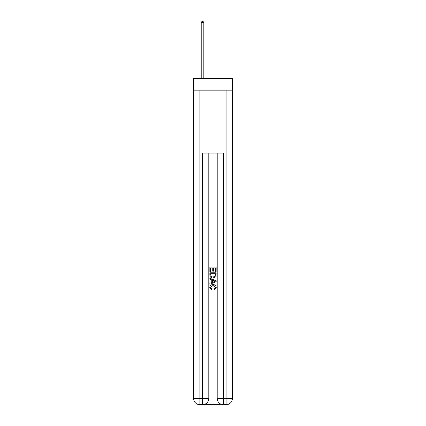 <?xml version="1.0" encoding="UTF-8"?>
<svg xmlns="http://www.w3.org/2000/svg" width="426" height="426" viewBox="0 0 426 426"><rect width="100%" height="100%" fill="white"/><g stroke="black" fill="none" stroke-linecap="round" stroke-linejoin="round"><path stroke-width="0.64" d="M232.394 90.179L232.394 78.645L193.606 78.645L193.606 90.179L232.394 90.179L232.394 398.411L226.105 398.411L226.105 90.179M202.989 404.7L223.011 404.7M223.485 404.7L223.485 398.411L217.196 398.411A6.289 6.289 0 0 0 223.485 404.7L226.105 404.7L226.105 398.411L223.485 398.411L223.485 153.083L202.515 153.083L202.515 398.411L193.606 398.411L193.606 90.179M208.804 153.083L208.804 398.411A6.289 6.289 0 0 1 202.515 404.7L199.895 404.7A6.289 6.289 0 0 1 193.606 398.411M217.196 398.411L217.196 153.083M226.105 404.7A6.289 6.289 0 0 0 232.394 398.411M209.853 271.591L209.853 266.995L216.147 266.995L216.147 271.431L215.418 271.431L215.418 267.885L213.485 267.885L213.485 271.192L212.76 271.192L212.76 267.885L210.582 267.885L210.582 271.591L209.853 271.591M209.853 275.058L209.853 272.805L216.147 272.805L216.057 276.064L215.604 276.98L213.032 277.965C211.024 277.97 209.965 277.001 209.853 275.058M210.582 273.689L211.024 276.474L213.048 277.076L215.29 276.005L215.418 273.689L210.582 273.689M209.853 279.174L209.853 278.231L216.147 280.729L216.147 281.73L209.853 284.227L209.853 283.285L211.791 282.571L211.791 279.887L209.853 279.174M214.257 280.803L212.515 280.159L212.515 282.305L215.418 281.229L214.257 280.803M210.503 287.412L212.073 289.174L211.866 290.063L209.773 287.491C209.943 285.564 211.035 284.589 213.048 284.579C214.981 284.621 216.041 285.585 216.227 287.475L214.395 289.898L214.209 289.014L215.497 287.433L213.048 285.463L210.503 287.412M203.825 78.645L203.825 22.663L201.205 22.663L201.205 78.645M201.205 22.663L201.993 21.3L203.042 21.3L203.825 22.663M199.895 90.179L199.895 404.7M208.804 398.411L202.515 398.411L202.515 404.7"/></g></svg>
